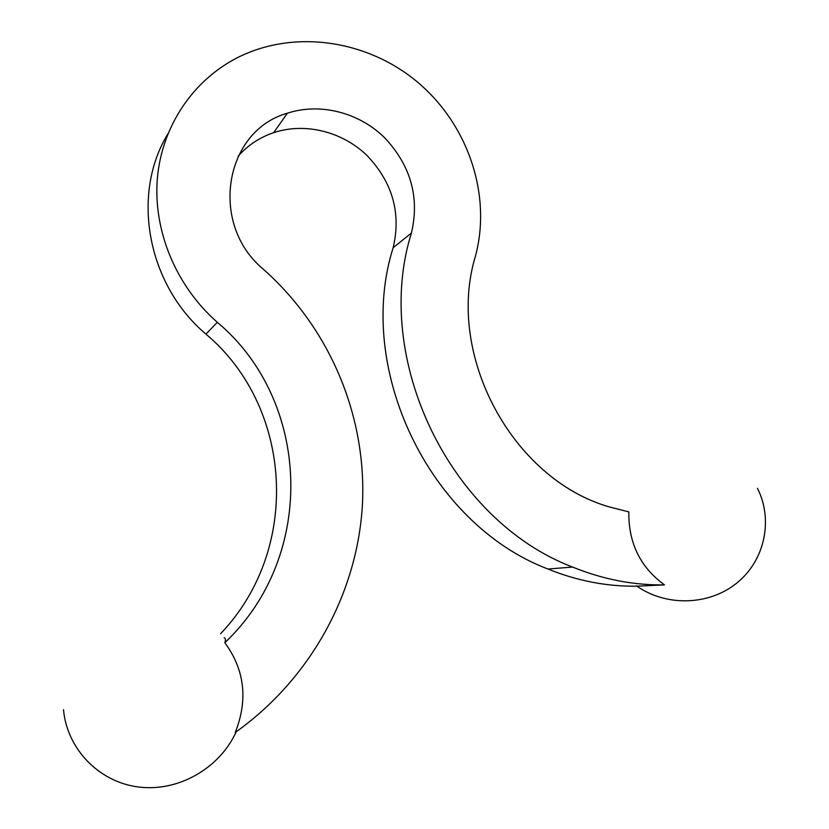 <?xml version="1.0" encoding="UTF-8"?>
<svg xmlns="http://www.w3.org/2000/svg" width="829" height="829" viewBox="0 0 829 829"><rect width="100%" height="100%" fill="white"/><g stroke="black" fill="none" stroke-linecap="round" stroke-linejoin="round"><path stroke-width="1.24" d="M224.089 637.729C225.612 638.164 225.861 639.822 224.835 642.703C244.71 669.905 248.182 699.811 235.26 732.432C311.953 677.956 358.097 590.932 362.522 502.82C366.345 414.583 329.341 327.942 263.591 269.446C208.618 224.234 224.317 130.795 287.383 113.21C319.973 102.506 358.522 112.371 384.169 137.262C410.697 165.282 419.795 197.198 411.433 233.022L393.153 247.705C401.298 213.157 392.583 182.421 367.019 155.489C342.304 131.583 305.124 122.205 273.684 132.65C259.705 137.386 247.84 145.251 238.078 156.246M664.506 584.891C633.532 585.326 602.88 579.378 572.528 567.046L547.959 569.036C577.253 580.891 606.88 586.6 636.838 586.176L664.506 584.891C640.33 567.347 628.434 543.005 628.828 511.876L609.761 507.037C512.187 479.431 445.484 354.677 475.359 256.472C491.877 195.571 468.52 125.438 418.282 82.745C368.055 40.113 294.482 28.787 237.374 57.698C193.105 80.32 161.935 126.091 157.365 178.339C153.002 230.586 176.017 286.109 217.333 322.315C310.523 400.293 317.362 555.202 224.835 642.703M167.79 134.039C130.816 194.556 147.23 284.534 205.934 334.118C292.44 406.604 301.953 548.591 220.555 633.781M572.528 567.046C449.349 520.094 371.993 358.242 411.433 233.022M547.959 569.036C429.101 523.907 354.874 368.459 393.153 247.705M205.934 334.118L217.333 322.315M63.512 709.728C66.994 748.732 98.744 782.037 138.547 787.001C178.318 792.151 219.799 768.182 236.172 731.779M273.684 132.65L287.383 113.21M636.454 585.834C665.625 606.621 708.64 605.823 736.68 583.16C764.835 560.642 773.457 519.866 757.468 488.354"/></g></svg>
